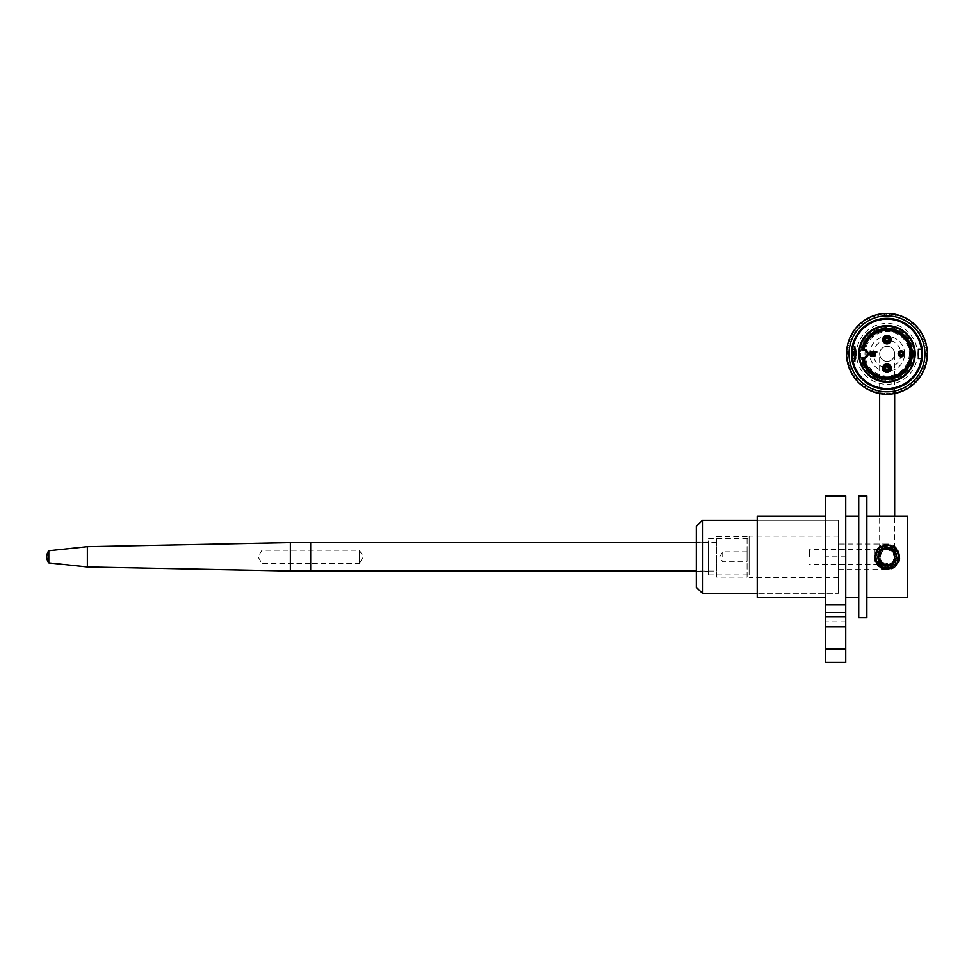 <?xml version="1.0" encoding="UTF-8"?>
<svg xmlns="http://www.w3.org/2000/svg" width="976" height="976" viewBox="0 0 976 976"><rect width="100%" height="100%" fill="white"/><g stroke="black" fill="none" stroke-linecap="round" stroke-linejoin="round"><path stroke-width="0.73" stroke-dasharray="4.88 3.66" d="M915.183 353.837A28.219 28.219 0 0 0 872.861 329.412A28.219 28.219 0 0 0 872.861 378.273A28.219 28.219 0 0 0 915.183 353.837M863.418 349.176A9.223 6.527 101.2 0 1 864.089 349.225A4.673 4.673 0 0 1 864.089 358.46M904.203 353.837A3.026 3.026 0 0 1 899.665 356.46A3.026 3.026 0 0 1 899.665 351.226A3.026 3.026 0 0 1 904.203 353.837M871.946 355.081L873.74 355.081L873.74 352.848L874.947 352.848L874.947 356.301L870.726 356.301L870.726 351.299L871.946 351.299L871.946 355.081M873.447 352.568L876.777 352.568L876.777 351.348L872.227 351.348L872.227 354.8L873.447 354.8L873.447 352.568M859.368 353.837A27.609 27.609 0 0 1 886.964 326.24A27.609 27.609 0 0 1 914.573 353.837A27.609 27.609 0 0 1 886.964 381.445A27.609 27.609 0 0 1 859.368 353.837L860.576 353.837A1.22 1.22 0 0 0 859.392 352.629A1.22 1.22 0 0 1 860.576 353.837L859.368 353.837M862.857 349.176A24.559 24.559 0 0 1 900.58 333.402A24.559 24.559 0 0 1 900.58 374.284A24.559 24.559 0 0 1 862.857 358.509M859.392 355.057A1.22 1.22 0 0 0 860.576 353.837A1.22 1.22 0 0 1 859.392 355.057A1.22 1.22 0 0 0 860.576 353.837L860.576 353.837A1.22 1.22 0 0 1 859.392 355.057M889.99 368.05A3.026 3.026 0 0 0 885.452 365.427A3.026 3.026 0 0 0 885.452 370.673A3.026 3.026 0 0 0 889.99 368.05M889.99 339.636A3.026 3.026 0 0 0 885.452 337.013A3.026 3.026 0 0 0 885.452 342.247A3.026 3.026 0 0 0 889.99 339.636M921.368 358.509A34.709 34.709 0 0 0 921.686 353.837A34.709 34.709 0 0 1 869.616 383.897A34.709 34.709 0 0 1 869.616 323.776A34.709 34.709 0 0 1 921.686 353.837A34.709 34.709 0 0 0 921.368 349.176L918.294 349.176A31.671 31.671 0 0 1 918.294 358.509L921.368 358.509A34.709 34.709 0 0 0 921.368 349.176M852.573 358.509A34.709 34.709 0 0 1 852.573 349.176L855.647 349.176A31.671 31.671 0 0 0 855.647 358.509L852.573 358.509A34.709 34.709 0 0 1 852.573 349.176M846.692 356.874A40.394 40.394 0 0 1 846.692 350.811L848.01 349.75L847.07 348.591L848.278 347.712L847.4 346.504L848.644 345.699L847.839 344.443L849.132 343.698L848.376 342.417L849.706 341.734L849.035 340.404L850.389 339.807L849.791 338.44L851.182 337.903L850.645 336.513L852.06 336.061L851.597 334.634L853.036 334.256L852.658 332.816L854.11 332.499L853.805 331.047L855.269 330.815L855.037 329.339L856.525 329.193L856.367 327.704L857.855 327.631L857.782 326.143L859.27 326.143L859.27 324.654L860.759 324.727L860.832 323.239L862.308 323.398L862.467 321.909L863.943 322.141L864.175 320.677L865.627 320.982L865.944 319.53L867.383 319.908L867.762 318.469L869.189 318.932L869.64 317.517L871.031 318.054L871.568 316.663L872.934 317.261L873.532 315.907L874.862 316.578L875.533 315.26L876.826 316.004L877.57 314.711L878.827 315.516L879.632 314.272L880.84 315.15L881.718 313.943L882.877 314.882L883.817 313.723L884.915 314.723L885.915 313.613L886.964 314.662L888.026 313.613L889.014 314.723L890.124 313.723L891.064 314.882L892.223 313.943L893.101 315.15L894.309 314.272L895.114 315.516L896.358 314.711L897.115 316.004L898.396 315.26L899.079 316.578L900.409 315.907L901.007 317.261L902.373 316.663L902.91 318.054L904.301 317.517L904.752 318.932L906.167 318.469L906.558 319.908L907.997 319.53L908.302 320.982L909.766 320.677L909.998 322.141L911.474 321.909L911.621 323.398L913.109 323.239L913.182 324.727L914.671 324.654L914.671 326.143L916.159 326.143L916.086 327.631L917.574 327.704L917.416 329.193L918.892 329.339L918.66 330.815L920.136 331.047L919.831 332.499L921.283 332.816L920.893 334.256L922.332 334.634L921.881 336.061L923.296 336.513L922.759 337.903L924.15 338.44L923.54 339.807L924.906 340.404L924.223 341.734L925.553 342.417L924.809 343.698L926.102 344.443L925.285 345.699L926.541 346.504L925.663 347.712L926.871 348.591L925.931 349.75L927.09 350.689L926.09 351.787L927.2 352.787L926.151 353.837L927.2 354.898L926.09 355.886L927.09 356.996L925.931 357.936L926.871 359.095L925.663 359.973L926.541 361.181L925.285 361.986L926.102 363.243L924.809 363.987L925.553 365.268L924.223 365.951L924.906 367.281L923.54 367.879L924.15 369.245L922.759 369.782L923.296 371.173L921.881 371.624L922.332 373.039L920.893 373.43L921.283 374.869L919.831 375.174L920.136 376.638L918.66 376.87L918.892 378.346L917.416 378.493L917.574 379.981L916.086 380.054L916.159 381.543L914.671 381.543L914.671 383.031L913.182 382.958L913.109 384.446L911.621 384.288L911.474 385.764L909.998 385.532L909.766 387.008L908.302 386.703L907.997 388.155L906.558 387.765L906.167 389.204L904.752 388.753L904.301 390.168L902.91 389.631L902.373 391.022L901.007 390.412L900.409 391.779L899.079 391.108L898.396 392.425L897.115 391.681L896.358 392.974L895.114 392.169L894.309 393.413L893.101 392.535L892.223 393.743L891.064 392.803L890.124 393.962L889.014 392.962L888.026 394.072L886.964 393.023L885.915 394.072L884.915 392.962L883.817 393.962L882.877 392.803L881.718 393.743L880.84 392.535L879.632 393.413L878.827 392.169L877.57 392.974L876.826 391.681L875.533 392.425L874.862 391.108L873.532 391.779L872.934 390.412L871.568 391.022L871.031 389.631L869.64 390.168L869.189 388.753L867.762 389.204L867.383 387.765L865.944 388.155L865.627 386.703L864.175 387.008L863.943 385.532L862.467 385.764L862.308 384.288L860.832 384.446L860.759 382.958L859.27 383.031L859.27 381.543L857.782 381.543L857.855 380.054L856.367 379.981L856.525 378.493L855.037 378.346L855.269 376.87L853.805 376.638L854.11 375.174L852.658 374.869L853.036 373.43L851.597 373.039L852.06 371.624L850.645 371.173L851.182 369.782L849.791 369.245L850.389 367.879L849.035 367.281L849.706 365.951L848.376 365.268L849.132 363.987L847.839 363.243L848.644 361.986L847.4 361.181L848.278 359.973L847.07 359.095L848.01 357.936L846.729 356.899L847.839 355.691L846.692 356.874A40.394 40.394 0 0 0 908.034 388.314A40.394 40.394 0 0 0 908.034 319.372A40.394 40.394 0 0 0 846.692 350.811L847.839 351.994L846.851 352.897L847.79 353.837L846.851 354.788L847.839 355.691L846.851 354.788L847.79 353.837L846.851 352.897L847.839 351.994L846.729 350.787L848.01 349.75L847.07 348.591L848.278 347.712L847.4 346.504L848.644 345.699L847.839 344.443L849.132 343.698L848.376 342.417L849.706 341.734L849.035 340.404L850.389 339.807L849.791 338.44L851.182 337.903L850.645 336.513L852.06 336.061L851.597 334.634L853.036 334.256L852.658 332.816L854.11 332.499L853.805 331.047L855.269 330.815L855.037 329.339L856.525 329.193L856.367 327.704L857.855 327.631L857.782 326.143L859.27 326.143L859.27 324.654L860.759 324.727L860.832 323.239L862.308 323.398L862.467 321.909L863.943 322.141L864.175 320.677L865.627 320.982L865.944 319.53L867.383 319.908L867.762 318.469L869.189 318.932L869.64 317.517L871.031 318.054L871.568 316.663L872.934 317.261L873.532 315.907L874.862 316.578L875.533 315.26L876.826 316.004L877.57 314.711L878.827 315.516L879.632 314.272L880.84 315.15L881.718 313.943L882.877 314.882L883.817 313.723L884.915 314.723L885.915 313.613L886.964 314.662L888.026 313.613L889.014 314.723L890.124 313.723L891.064 314.882L892.223 313.943L893.101 315.15L894.309 314.272L895.114 315.516L896.358 314.711L897.115 316.004L898.396 315.26L899.079 316.578L900.409 315.907L901.007 317.261L902.373 316.663L902.91 318.054L904.301 317.517L904.752 318.932L906.167 318.469L906.558 319.908L907.997 319.53L908.302 320.982L909.766 320.677L909.998 322.141L911.474 321.909L911.621 323.398L913.109 323.239L913.182 324.727L914.671 324.654L914.671 326.143L916.159 326.143L916.086 327.631L917.574 327.704L917.416 329.193L918.892 329.339L918.66 330.815L920.136 331.047L919.831 332.499L921.283 332.816L920.893 334.256L922.332 334.634L921.881 336.061L923.296 336.513L922.759 337.903L924.15 338.44L923.54 339.807L924.906 340.404L924.223 341.734L925.553 342.417L924.809 343.698L926.102 344.443L925.285 345.699L926.541 346.504L925.663 347.712L926.871 348.591L925.931 349.75L927.09 350.689L926.09 351.787L927.2 352.787L926.151 353.837L927.2 354.898L926.09 355.886L927.09 356.996L925.931 357.936L926.871 359.095L925.663 359.973L926.541 361.181L925.285 361.986L926.102 363.243L924.809 363.987L925.553 365.268L924.223 365.951L924.906 367.281L923.54 367.879L924.15 369.245L922.759 369.782L923.296 371.173L921.881 371.624L922.332 373.039L920.893 373.43L921.283 374.869L919.831 375.174L920.136 376.638L918.66 376.87L918.892 378.346L917.416 378.493L917.574 379.981L916.086 380.054L916.159 381.543L914.671 381.543L914.671 383.031L913.182 382.958L913.109 384.446L911.621 384.288L911.474 385.764L909.998 385.532L909.766 387.008L908.302 386.703L907.997 388.155L906.558 387.765L906.167 389.204L904.752 388.753L904.301 390.168L902.91 389.631L902.373 391.022L901.007 390.412L900.409 391.779L899.079 391.108L898.396 392.425L897.115 391.681L896.358 392.974L895.114 392.169L894.309 393.413L893.101 392.535L892.223 393.743L891.064 392.803L890.124 393.962L889.014 392.962L888.026 394.072L886.964 393.023L885.915 394.072L884.915 392.962L883.817 393.962L882.877 392.803L881.718 393.743L880.84 392.535L879.632 393.413L878.827 392.169L877.57 392.974L876.826 391.681L875.533 392.425L874.862 391.108L873.532 391.779L872.934 390.412L871.568 391.022L871.031 389.631L869.64 390.168L869.189 388.753L867.762 389.204L867.383 387.765L865.944 388.155L865.627 386.703L864.175 387.008L863.943 385.532L862.467 385.764L862.308 384.288L860.832 384.446L860.759 382.958L859.27 383.031L859.27 381.543L857.782 381.543L857.855 380.054L856.367 379.981L856.525 378.493L855.037 378.346L855.269 376.87L853.805 376.638L854.11 375.174L852.658 374.869L853.036 373.43L851.597 373.039L852.06 371.624L850.645 371.173L851.182 369.782L849.791 369.245L850.389 367.879L849.035 367.281L849.706 365.951L848.376 365.268L849.132 363.987L847.839 363.243L848.644 361.986L847.4 361.181L848.278 359.973L847.07 359.095L848.01 357.936L846.692 356.874M924.931 353.837A37.954 37.954 0 0 1 867.993 386.716A37.954 37.954 0 0 1 867.993 320.97A37.954 37.954 0 0 1 924.931 353.837M852.634 351.714L853.268 351.409A0.817 0.817 0 0 0 852.463 352.214L852.463 355.471L852.463 352.214A0.817 0.817 0 0 1 852.634 351.714A34.404 34.404 0 0 1 904.776 324.41A34.404 34.404 0 0 1 904.776 383.275A34.404 34.404 0 0 1 852.634 355.972A0.817 0.817 0 0 1 852.463 355.471A0.817 0.817 0 0 0 853.268 356.277L852.634 355.972M917.416 353.837A30.451 30.451 0 0 1 887.916 384.276A30.451 30.451 0 0 1 856.574 355.728A30.451 30.451 0 0 1 886.025 323.41A30.451 30.451 0 0 1 917.416 353.837M913.353 353.837A26.389 26.389 0 0 1 873.776 376.699A26.389 26.389 0 0 1 873.776 330.986A26.389 26.389 0 0 1 913.353 353.837M909.315 353.837A22.167 22.167 0 0 1 876.07 373.039A22.167 22.167 0 0 1 876.07 334.646A22.167 22.167 0 0 1 909.315 353.837M853.512 351.409L853.561 355.911M854.488 359.314L853.988 355.886L855.244 346.126L855.244 361.547L854.488 359.314L854.488 361.559L854.488 346.126L854.488 359.314M854.085 353.837L854.085 361.144L854.085 353.837M855.196 353.031L856.111 353.031L856.111 354.654L855.196 354.654L855.196 353.031L855.196 354.654L856.111 354.654L856.111 353.031L854.085 353.031L854.085 351.982L856.111 351.982L854.085 351.982L854.085 353.031L856.111 353.031L854.085 353.031L854.085 355.703L856.111 355.874L854.085 355.703L854.085 354.654L856.111 354.654L854.085 354.654L855.196 354.654L854.085 354.654L854.085 353.031L855.196 353.031M855.196 347.346L856.111 350.799L855.196 347.346L854.085 347.346L854.085 351.982L854.085 347.346L855.196 347.346M856.111 356.887L855.196 360.339L856.111 356.887M856.525 353.837L856.525 355.874L856.525 353.837M856.111 353.837L856.111 354.654L856.111 353.837M856.111 350.799L856.111 351.982L856.111 350.799M854.085 360.339L855.196 360.339L854.085 360.339L854.085 355.703L854.085 360.339M359.375 563.42L359.375 550.257L359.375 563.42L310.661 563.42L310.661 550.257L310.661 563.42L310.661 550.257L310.661 563.42L261.946 563.42L261.946 550.257L261.946 563.42L257.981 556.832L261.946 550.257L359.375 550.257L363.328 556.832L359.375 563.42M722.728 556.832L722.728 551.843L722.728 556.832M747.091 556.832L747.091 551.843L747.091 556.832M716.64 577.133L716.64 536.532L716.64 577.133L747.091 577.133L747.091 536.532L747.091 577.133M716.64 571.045L716.64 542.619L716.64 571.045L696.339 571.045M310.661 542.619L310.661 571.045L310.661 542.619M875.997 556.832L874.569 556.832L875.997 556.832M290.36 542.619L290.36 571.045M87.364 546.682L87.364 566.983M48.8 550.745L48.8 562.92M838.433 569.618L838.433 544.047L838.433 569.618L887.16 569.618C870.726 570.24 870.726 543.425 887.16 544.047C903.581 543.425 903.581 570.24 887.16 569.618M874.362 556.832C873.581 573.327 900.726 573.327 899.945 556.832L896.2 547.792L887.16 544.047L878.119 547.792L874.362 556.832M907.46 597.434L907.46 516.231M866.859 597.434L866.859 516.231L866.859 597.434M838.433 593.371L838.433 520.293L838.433 593.371L838.433 520.293L838.433 593.371L757.242 593.371L838.433 593.371M757.242 593.371L757.242 520.293L757.242 593.371M757.242 516.231L757.242 597.434M825.452 597.434L825.452 516.231L825.452 597.434M858.734 495.93L858.734 617.735M858.734 597.434L858.734 516.231L858.734 597.434M866.859 617.735L866.859 495.93M845.741 597.434L845.741 516.231L845.741 597.434M825.452 495.93L825.452 662.387L845.741 662.387L845.741 495.93M845.741 649.199L825.452 649.199M809.616 556.832L809.616 549.317L809.616 556.832M879.644 556.832A7.515 7.515 0 0 1 887.16 549.317A7.515 7.515 0 0 1 894.663 556.832A7.515 7.515 0 0 0 887.16 549.317A7.515 7.515 0 0 0 879.644 556.832A7.515 7.515 0 0 0 887.16 564.348A7.515 7.515 0 0 0 894.663 556.832A7.515 7.515 0 0 1 887.16 564.348A7.515 7.515 0 0 1 879.644 556.832L879.644 516.231M879.644 353.837A7.515 7.515 0 0 0 890.905 360.351A7.515 7.515 0 0 0 890.905 347.334A7.515 7.515 0 0 0 879.644 353.837A7.515 7.515 0 0 0 887.16 361.352A7.515 7.515 0 0 0 894.663 353.837A7.515 7.515 0 0 0 887.16 346.334A7.515 7.515 0 0 0 879.644 353.837A7.515 7.515 0 0 0 887.16 361.352A7.515 7.515 0 0 0 894.663 353.837A7.515 7.515 0 0 0 887.16 346.334A7.515 7.515 0 0 0 879.644 353.837L879.644 393.572M708.527 569.716L708.527 542.217L708.527 569.716M696.339 569.716L696.339 542.217L696.339 569.716M749.117 540.875L749.117 574.937L749.117 540.875M708.527 540.875L708.527 574.937L708.527 540.875M702.427 520.293L702.427 593.371M696.339 526.381L696.339 587.284M749.117 566.605L749.117 536.129L749.117 566.605M838.433 566.605L838.433 536.129L838.433 566.605M860.576 353.837A1.22 1.22 0 0 0 859.392 352.629A1.22 1.22 0 0 1 860.576 353.837M853.268 356.277L853.268 351.409A0.817 0.817 0 0 0 852.463 352.214M900.921 353.837A13.774 13.774 0 0 1 880.267 365.768A13.774 13.774 0 0 1 880.267 341.917A13.774 13.774 0 0 1 900.921 353.837M904.569 353.837A17.422 17.422 0 0 0 878.449 338.757A17.422 17.422 0 0 0 878.449 368.928A17.422 17.422 0 0 0 904.569 353.837M845.741 556.832L825.452 556.832M845.741 621.785L825.452 621.785M874.972 556.832L874.972 549.317L874.972 556.832M855.244 361.559L854.085 361.144M855.244 346.126L854.085 346.529M747.091 551.843L722.728 551.843L719.739 556.832L722.728 561.822L747.091 561.822M747.091 536.532L716.64 536.532M716.64 542.619L696.339 542.619M877.412 556.832L880.828 549.427L888.648 547.207L895.407 551.672L896.444 559.773L890.856 565.836L882.694 565.494L877.68 559.077L879.339 551.013L880.425 563.872L879.583 550.696L892.662 548.805L880.462 549.756L880.376 563.823L877.461 555.978L881.645 548.793L889.819 547.475L896.102 552.977L894.711 562.993L885.354 566.409L877.888 559.846L880.181 550.037L893.308 549.281L895.224 562.298L886.123 566.519L878.205 560.688L879.4 550.94L888.721 547.219L896.895 557.076L888.245 566.519L878.01 560.212L881.67 548.78L895.26 551.403L892.515 564.97L896.322 553.551L883.353 547.865L892.711 548.829L896.895 557.064L892.296 565.116L882.914 565.604L877.595 558.662L879.888 550.342L887.916 547.121L895.395 551.635L895.687 561.542L887.147 566.58L896.578 559.309L890.124 566.117L881.023 564.409L877.461 555.881L882.755 548.146L895.602 551.965L892.467 564.994L878.559 561.432L883.317 547.878L892.21 548.512L896.859 556.015L893.528 564.201L884.854 566.3L878.339 560.968L878.363 552.611L884.878 547.377L893.113 549.122L896.871 557.613L891.893 565.348L882.719 565.507L877.461 557.833L883.5 565.86L878.022 553.429L890.332 547.621L896.688 558.845L886.354 566.544L879.23 562.481L877.692 554.478L882.792 548.134L890.99 547.878L896.773 555.271L893.748 564.006L884.744 566.275L877.9 559.87L888.587 566.47L879.071 562.274L878.644 552.087L887.562 547.097L896.114 553.002L883.365 547.853L894.711 550.684L895.187 562.347L892.381 548.61L896.871 556.283L893.369 564.348L884.756 566.263L878.083 560.395L878.607 552.172L885.183 547.28L893.174 549.183L896.895 556.54L892.711 564.836L883.597 565.909L877.644 558.919L880.218 549.988L889.917 547.487L896.663 554.685L893.662 564.091L883.829 565.995L877.79 559.48L879.461 550.854L887.404 547.097L895.199 551.342L895.919 561.09L887.928 566.544L879.193 562.444L878.339 552.697L885.025 547.341L893.296 549.256L896.883 556.954L893.016 564.616L880.779 564.201L878.632 552.123L886.318 547.121L894.687 550.659L896.517 559.541L890.124 566.117L880.437 563.896L877.692 554.527L884.439 547.475L894.053 549.952L880.157 550.049L888.929 547.268L896.09 552.928L895.395 562.017L887.416 566.568L877.473 557.955L885.195 547.292L896.493 554.014L890.82 565.86L881.718 564.921L877.412 556.832M874.569 556.832L879.705 546.694L890.82 544.791L898.994 552.575L897.591 563.86L896.139 548.024L899.177 560.566L889.77 569.142L877.705 565.141L875.35 552.477L887.147 544.242L898.786 552.013L895.992 565.787L881.767 568.203L875.045 560.224L876.619 549.939L885.391 544.376L895.395 547.329L899.713 556.21L896.334 565.458L887.318 569.411L878.193 565.665L874.642 555.466L880.23 546.328L890.807 544.791L898.811 552.074L898.079 563.079L889.099 569.264L878.644 566.092L874.606 555.881L884.805 544.462L898.493 551.367L898.066 563.103L888.306 569.362L877.57 564.982L875.008 553.526L882.414 545.181L893.418 545.913L899.616 555.039L896.151 565.629L880.254 567.361L875.496 552.111L882.585 545.12L892.503 545.425L899.091 552.855L898.249 562.774L899.067 552.77L896.224 565.568L883.561 568.898L898.664 561.932L889.697 569.167L878.693 566.153L874.63 555.551L880.913 545.901L891.076 544.889L898.64 551.66L898.689 561.834L891.173 568.764L879.754 567.019L874.569 556.845L879.766 546.645L891.173 544.913L898.884 552.27L898.213 562.847L889.697 569.154L879.315 566.678L875.984 551.025L890.722 544.767L877.009 549.39L884.927 544.449L894.053 546.304L899.396 553.917L898.042 563.152L890.258 569.02L880.657 567.629L874.935 559.797L876.472 550.183L879.339 566.678L874.691 558.504L876.997 549.39L884.988 544.449L894.199 546.401L899.738 557.296L893.552 567.666L881.511 568.081L874.63 558.016L878.485 547.707L888.868 544.364L897.944 550.354L898.92 561.31L886.062 569.374L874.789 559.199L878.681 547.536L890.417 544.681L899.177 553.087L896.651 565.092L883.975 569.008L874.886 559.651L878.973 547.268L892.113 545.267L898.859 552.233L898.689 561.895L891.686 568.557L881.987 568.313L875.033 560.212L876.753 549.744L885.854 544.315L895.944 547.817L899.213 560.431L889.819 569.142L877.656 565.08L875.435 552.245L888.014 544.266L899.384 553.868L896.688 565.055L886.184 569.386L876.46 563.481L875.521 552.026L884.317 544.571L895.37 547.304L899.701 557.857L893.613 567.642L882.158 568.386L874.886 559.626L877.607 548.634L888.245 544.291L898.945 552.44L896.419 565.36L883.768 568.959L874.752 558.992L878.632 547.573L890.1 544.596L898.957 552.453L897.249 564.348L885.537 569.313L875.57 561.737L877.058 549.317L888.794 544.352L899.579 554.807L892.65 568.154L882.072 568.349L875.118 560.505L876.497 550.147L885.354 544.376L897.347 549.439L898.567 562.139L888.026 569.386L876.448 563.457L875.191 552.953L882.292 545.218L892.796 545.584L899.396 553.892L897.81 563.506L889.892 569.13L880.328 567.398L874.825 559.37L878.803 547.426L890.82 544.791L899.347 553.709L895.944 565.836L884.207 569.069L875.277 560.98L877.217 549.11L888.404 544.303L896.48 548.39L899.75 556.796L896.517 565.226L888.453 569.35L898.347 562.591L884.183 569.069L874.569 556.832M887.16 544.047L838.433 544.047M757.242 520.293L838.433 520.293L757.242 520.293M887.16 549.317L809.616 549.317M887.16 564.348L809.616 564.348M894.663 556.832L894.663 516.231M894.663 393.499L894.663 353.837M696.339 571.448L708.527 571.448M696.339 542.217L708.527 542.217M708.527 574.937L749.117 574.937M708.527 538.728L749.117 538.728M838.433 536.129L749.117 536.129M838.433 577.536L749.117 577.536"/><path stroke-width="1.46" d="M915.183 353.837A28.219 28.219 0 0 1 872.861 378.273A28.219 28.219 0 0 1 872.861 329.412A28.219 28.219 0 0 1 915.183 353.837M861.893 357.704L863.418 357.704A3.855 3.855 0 0 0 867.274 353.837A3.855 3.855 0 0 0 863.418 349.981L863.418 349.176L861.893 349.981A25.376 25.376 0 0 1 900.763 332.535A25.376 25.376 0 0 1 900.763 375.138A25.376 25.376 0 0 1 861.893 357.704L862.857 358.509A24.559 24.559 0 0 0 900.58 374.284A24.559 24.559 0 0 0 900.58 333.402A24.559 24.559 0 0 0 862.857 349.176L863.418 349.176A4.673 4.673 0 0 1 868.091 353.837A4.673 4.673 0 0 1 863.418 358.509L863.418 358.509A9.223 6.527 78.8 0 0 864.089 358.46A23.339 23.339 0 0 0 899.957 373.235A23.339 23.339 0 0 0 899.957 334.439A23.339 23.339 0 0 0 864.089 349.225M882.731 368.05A4.246 4.246 0 0 0 886.964 372.295A4.246 4.246 0 0 0 891.21 368.05A4.246 4.246 0 0 0 886.964 363.804A4.246 4.246 0 0 0 882.731 368.05M882.731 339.636A4.246 4.246 0 0 1 886.964 335.39A4.246 4.246 0 0 1 891.21 339.636A4.246 4.246 0 0 1 886.964 343.869A4.246 4.246 0 0 1 882.731 339.636M859.368 353.837L859.392 355.057L859.368 353.837M914.573 353.837A27.609 27.609 0 0 1 873.166 377.749A27.609 27.609 0 0 1 873.166 329.937A27.609 27.609 0 0 1 914.573 353.837M873.447 352.568L876.777 352.568L876.777 351.348L872.227 351.348L872.227 354.8L873.447 354.8L873.447 352.568M873.74 355.081L873.74 352.848L874.947 352.848L874.947 356.301L870.726 356.301L870.726 351.299L871.946 351.299L871.946 355.081L873.74 355.081M898.152 353.837A3.026 3.026 0 0 1 901.177 350.823A3.026 3.026 0 0 1 904.203 353.837A3.026 3.026 0 0 1 901.177 356.862A3.026 3.026 0 0 1 898.152 353.837A3.026 3.026 0 0 1 901.177 350.823A3.026 3.026 0 0 1 904.203 353.837A3.026 3.026 0 0 1 901.177 356.862A3.026 3.026 0 0 1 898.152 353.837M883.939 339.636A3.026 3.026 0 0 1 886.964 336.61A3.026 3.026 0 0 1 889.99 339.636A3.026 3.026 0 0 1 886.964 342.661A3.026 3.026 0 0 1 883.939 339.636M883.939 368.05A3.026 3.026 0 0 1 886.964 365.024A3.026 3.026 0 0 1 889.99 368.05A3.026 3.026 0 0 1 886.964 371.075A3.026 3.026 0 0 1 883.939 368.05M921.686 353.837A34.709 34.709 0 0 0 886.964 319.128A34.709 34.709 0 0 0 852.255 353.837A34.709 34.709 0 0 0 886.964 388.558A34.709 34.709 0 0 0 921.686 353.837M846.57 353.837A40.394 40.394 0 0 1 907.168 318.859A40.394 40.394 0 0 1 907.168 388.826A40.394 40.394 0 0 1 846.57 353.837M849.01 353.837A37.954 37.954 0 0 0 905.948 386.716A37.954 37.954 0 0 0 905.948 320.97A37.954 37.954 0 0 0 849.01 353.837M851.45 353.837A35.526 35.526 0 0 1 904.728 323.08A35.526 35.526 0 0 1 904.728 384.605A35.526 35.526 0 0 1 851.45 353.837M852.573 349.176L855.647 349.176A31.671 31.671 0 0 0 855.647 358.509L852.573 358.509M921.368 349.176L918.294 349.176A31.671 31.671 0 0 1 918.294 358.509L921.368 358.509M696.339 571.045L310.661 571.045L310.661 542.619L290.36 542.619L290.36 571.045L310.661 571.045L310.661 542.619L696.339 542.619M48.8 562.92L48.8 550.745A10.15 10.15 0 0 0 48.8 562.92L87.364 566.983L87.364 546.682L290.36 542.619M866.859 516.231L907.46 516.231L907.46 597.434L866.859 597.434M825.452 597.434L757.242 597.434L757.242 516.231L825.452 516.231M858.734 617.735L858.734 495.93L866.859 495.93L866.859 617.735L858.734 617.735M845.741 597.434L858.734 597.434M845.741 495.93L845.741 626.86L825.452 626.86L825.452 495.93L845.741 495.93M845.741 649.199L845.741 626.86L825.452 626.86L825.452 649.199L845.741 649.199L845.741 662.387L825.452 662.387L825.452 649.199M879.644 516.231L879.644 393.572M757.242 593.371L702.427 593.371L702.427 520.293L757.242 520.293M702.427 593.371L696.339 587.284L696.339 526.381L702.427 520.293M863.418 349.981L861.893 349.981M863.418 349.176A4.673 4.673 0 0 1 868.091 353.837A4.673 4.673 0 0 1 863.418 358.509L863.418 357.704M898.323 353.837A2.855 2.855 0 0 0 902.605 356.313A2.855 2.855 0 0 0 902.605 351.372A2.855 2.855 0 0 0 898.323 353.837M899.762 353.837A1.415 1.415 0 0 1 901.885 352.617A1.415 1.415 0 0 1 901.885 355.069A1.415 1.415 0 0 1 899.762 353.837M885.549 339.636A1.415 1.415 0 0 1 887.684 338.404A1.415 1.415 0 0 1 887.684 340.856A1.415 1.415 0 0 1 885.549 339.636M884.122 339.636A2.855 2.855 0 0 0 888.392 342.1A2.855 2.855 0 0 0 888.392 337.159A2.855 2.855 0 0 0 884.122 339.636M885.549 368.05A1.415 1.415 0 0 1 887.684 366.817A1.415 1.415 0 0 1 887.684 369.282A1.415 1.415 0 0 1 885.549 368.05M884.122 368.05A2.855 2.855 0 0 0 888.392 370.526A2.855 2.855 0 0 0 888.392 365.585A2.855 2.855 0 0 0 884.122 368.05M845.741 604.583L825.452 604.583M845.741 612.55L825.452 612.55M845.741 616.71L825.452 616.71M87.364 566.983L290.36 571.045M48.8 550.745L87.364 546.682M845.741 516.231L858.734 516.231M894.663 516.231L894.663 393.499"/></g></svg>
